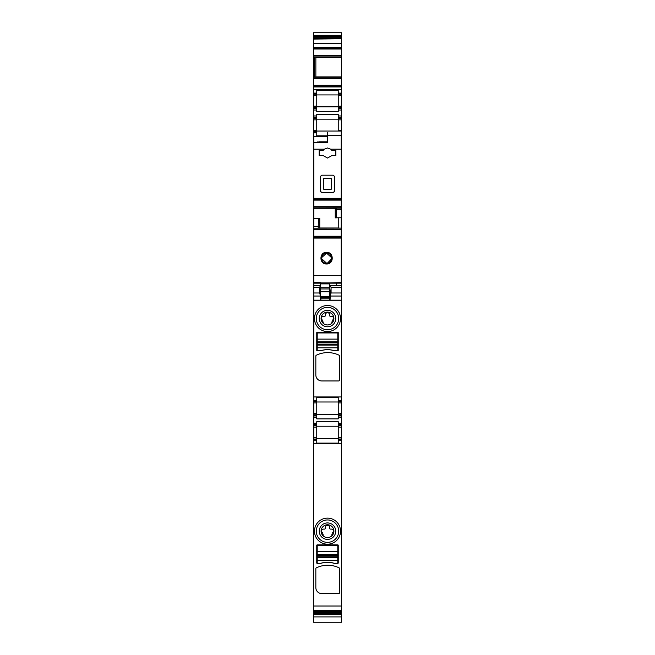 <?xml version="1.0" encoding="UTF-8"?>
<svg xmlns="http://www.w3.org/2000/svg" width="655" height="655" viewBox="0 0 655 655"><rect width="100%" height="100%" fill="white"/><g stroke="black" fill="none" stroke-linecap="round" stroke-linejoin="round"><path stroke-width="0.98" d="M323.152 535.864L323.152 534.693A2.284 2.284 0 0 1 322.792 533.448L322.792 533.064A0.459 0.459 0 0 0 322.399 532.605A1.375 1.375 0 0 1 321.212 531.205A2.17 2.17 0 0 1 323.382 529.109L324.413 529.109A0.917 0.917 0 0 0 325.33 528.192L325.33 527.504A2.17 2.17 0 0 1 327.5 525.335A2.17 2.17 0 0 1 329.67 527.504L329.67 528.192A0.917 0.917 0 0 0 330.587 529.109L331.618 529.109A2.17 2.17 0 0 1 333.788 531.205A1.375 1.375 0 0 1 332.601 532.605A0.459 0.459 0 0 0 332.208 533.064L332.208 533.448A2.284 2.284 0 0 1 331.848 534.693L331.848 535.864A6.403 6.403 0 0 0 326.771 524.802A6.403 6.403 0 0 0 323.152 535.864A6.403 6.403 0 0 0 331.848 535.864M321.916 537.206A8.228 8.228 0 0 0 334.983 527.733A8.228 8.228 0 0 0 319.673 528.61A8.228 8.228 0 0 0 321.916 537.206M322.129 540.997A11.2 11.2 0 0 0 337.333 536.535A11.2 11.2 0 0 0 332.871 521.331A11.2 11.2 0 0 0 317.667 525.793A11.2 11.2 0 0 0 333.329 540.727A11.2 11.2 0 0 0 332.871 521.331M334.279 542.291A13.034 13.034 0 0 0 333.747 519.726A13.034 13.034 0 0 0 316.062 524.917A13.034 13.034 0 0 0 334.279 542.291M313.557 614.333L341.443 614.333L341.443 622.25L313.557 622.242L313.557 606.022L341.443 606.022L341.443 440.168L338.242 440.168L338.242 443.116L316.758 443.116L316.758 440.168L313.786 440.168L313.786 443.116M341.443 606.022L341.443 614.333M313.786 135.757L313.786 418.807M313.557 135.757L313.786 114.469M341.443 108.656L341.443 108.083L338.242 108.083L338.242 108.656L341.443 108.656L341.443 117.343L338.242 117.343L338.242 114.396L316.758 114.396L316.758 117.343L313.786 117.343L313.557 114.469M313.557 114.396L313.557 90.161L313.786 93.108L316.758 93.108L316.758 90.161L338.242 90.161L338.242 93.108L341.443 93.108L341.443 78.51L341.443 78.936L341.443 78.51L313.557 78.51L313.557 85.109L341.443 85.109M313.557 85.109L313.557 90.161M313.557 76.987L313.557 78.51M314.58 75.53L314.58 58.557L314.285 57.034L313.786 57.034L313.786 75.53L314.58 75.53L314.285 77.053L313.786 77.053L313.557 75.53L313.557 77.233M313.557 75.53L313.557 56.854M313.557 57.1L313.557 56.011L341.443 56.011L341.443 57.1L314.326 57.091L341.443 57.091L341.443 78.51M313.557 35.313L341.443 35.313L341.443 32.75L313.557 32.75L313.557 56.011M313.557 606.022L313.557 443.599M313.557 443.116L313.786 421.746M341.443 415.933L341.443 415.36L338.242 415.36L338.242 415.933L341.443 415.933L341.443 424.62L338.242 424.62L338.242 421.673L316.758 421.673L316.758 424.62L313.786 424.62L313.557 421.746M313.557 421.673L313.557 418.807M334.32 563.398A22.18 22.18 0 0 0 320.68 563.398L320.475 563.398A22.18 22.18 0 0 1 334.525 563.398L337.792 563.398A0.459 0.459 0 0 0 338.242 562.94L338.242 545.337A0.459 0.459 0 0 0 337.792 544.878L317.208 544.878A0.459 0.459 0 0 0 316.758 545.337L316.758 562.94A0.459 0.459 0 0 0 317.208 563.398L317.208 557.683L337.792 557.683L337.792 560.426L317.208 560.426M320.68 563.398L317.208 563.398M315.841 568.663L315.841 587.633A5.944 5.944 0 0 0 321.785 593.577L338.7 593.577A0.917 0.917 0 0 0 339.618 592.669L339.618 568.663A0.917 0.917 0 0 0 339.102 567.844A26.061 26.061 0 0 0 316.357 567.844A0.917 0.917 0 0 0 315.841 568.663M316.758 437.655L313.786 437.655L313.786 427.134L316.758 427.134L316.758 440.168M316.758 424.62L316.758 427.134M313.557 437.655L313.786 440.168M313.557 427.134L313.786 425.766L316.758 425.766M313.786 424.62L313.786 425.766M338.242 424.62L338.242 440.168M316.758 438.572L338.242 438.572M341.214 131.745L341.214 132.891M327.5 135.831L316.758 135.831L316.758 132.891L313.786 132.891L313.557 135.831M341.214 269.614L341.443 132.891M341.214 272.889L341.443 269.614M341.443 272.889L341.443 280.144M330.014 296.748L330.014 289.731L330.014 296.903L329.555 297.362L330.014 296.748L330.079 299.753L330.267 295.561L331.086 292.981L331.07 287.324L330.243 285.817L341.443 285.809L341.214 280.184M330.267 295.561L330.087 289.731M341.443 285.809L341.443 300.244L313.786 300.244L313.786 296.035L320.41 296.035L320.41 299.753L320.868 300.162L320.868 298.819L329.621 298.819L329.596 297.452L320.868 297.452L320.41 296.748M330.079 299.753L329.604 300.162L341.443 300.162M330.079 298.877L329.621 298.877L329.604 300.162M313.557 396.955L341.443 396.955L341.443 401.441M313.557 397.446L313.786 400.385L316.758 400.385L316.758 397.446L338.242 397.446L338.242 400.385L341.443 400.385L341.443 401.531L338.242 401.531L338.242 400.385M341.443 415.36L341.443 401.531M341.443 413.42L338.242 413.42L338.242 401.531M338.242 413.42L338.242 414.787L341.443 414.787L338.242 414.787L338.242 415.36M338.242 415.933L338.242 417.309L341.443 417.309M341.443 424.62L341.443 425.766L338.242 425.766L341.443 425.766L341.443 439.022L338.242 439.022L341.443 439.022L341.443 440.168M313.557 610.927L341.443 610.927M313.557 611.156L341.443 611.156M341.443 622.25L313.557 622.25M341.443 35.313L341.443 38.719L313.557 38.719M313.557 38.498L341.443 38.498M341.443 46.939L341.443 45.768M313.557 39.079L341.443 38.719M341.443 39.079L341.443 48.069L313.557 48.069L341.443 48.069L341.443 56.011M313.557 55.577L341.443 55.577M315.866 76.987L315.866 57.1M314.285 77.053L341.443 77.053M314.351 76.987L341.443 76.987L314.326 77.003M313.557 78.076L341.443 78.076M313.557 86.018L341.443 86.018M341.443 108.083L341.443 94.255L338.242 94.255L338.242 93.108M341.443 94.255L341.443 93.108M341.443 106.143L338.242 106.143L338.242 94.255M338.242 106.143L338.242 107.51L341.443 107.51M338.242 108.083L338.242 107.51M338.242 108.656L338.242 110.024L341.443 110.024M338.242 117.343L338.242 118.489L341.443 118.489L338.242 118.489L338.242 119.169L316.758 119.169M341.443 117.343L341.443 131.745M338.242 131.057L316.758 131.057L338.242 131.057L338.242 119.169M313.557 413.42L313.786 402.899L316.758 402.899L316.758 413.42L313.786 413.42L313.557 418.881M313.557 106.143L313.786 95.622L316.758 95.622L316.758 106.143L313.786 106.143L313.557 111.604M316.758 439.022L313.786 439.022L316.758 439.022M338.242 426.225L316.758 426.225M316.758 117.343L316.758 118.489L313.786 118.489L313.557 119.857M316.758 130.378L313.786 130.378L313.786 131.745L316.758 131.745L316.758 118.489M316.758 132.318L313.786 132.318L313.786 131.745L316.758 131.745L316.758 132.891M313.786 132.318L313.786 132.891M313.557 130.378L313.786 119.857L316.758 119.857M313.786 117.343L313.786 118.489M329.555 297.206L320.868 297.206M313.786 296.035L313.786 287.324L319.624 287.324L320.41 285.817L320.41 296.035M327.5 132.588L327.5 142.724L313.786 142.724L313.786 287.324M321.253 329.973A13.034 13.034 0 0 0 334.279 329.67A13.034 13.034 0 0 0 333.747 307.097A13.034 13.034 0 0 0 316.062 312.288A13.034 13.034 0 0 0 321.253 329.973M322.129 328.368A11.2 11.2 0 0 0 333.329 328.106A11.2 11.2 0 0 0 332.871 308.71A11.2 11.2 0 0 0 317.667 313.164A11.2 11.2 0 0 0 322.129 328.368A11.2 11.2 0 0 0 337.333 323.906A11.2 11.2 0 0 0 332.871 308.71M338.7 380.956L321.785 380.956A5.944 5.944 0 0 1 315.841 375.012L315.841 356.042A0.917 0.917 0 0 1 316.357 355.215A26.061 26.061 0 0 1 339.102 355.215A0.917 0.917 0 0 1 339.618 356.042L339.618 380.039A0.917 0.917 0 0 1 338.7 380.956M317.208 350.777A0.459 0.459 0 0 1 316.758 350.319L316.758 332.715A0.459 0.459 0 0 1 317.208 332.257L337.792 332.257A0.459 0.459 0 0 1 338.242 332.715L338.242 350.319A0.459 0.459 0 0 1 337.792 350.777L334.32 350.777A22.18 22.18 0 0 0 320.68 350.777L317.208 350.777L317.208 345.062L337.792 345.062L337.792 347.805L317.208 347.805M313.557 402.899L313.786 400.385M313.786 415.933L316.758 415.933L316.758 414.787L313.786 414.787L316.758 414.787L316.758 413.42M316.758 415.933L316.758 418.881L338.242 418.881L338.242 417.309M316.758 402.899L316.758 400.385M338.242 401.99L316.758 401.99M316.758 414.337L338.242 414.337L316.758 414.337M313.557 95.622L313.786 93.108M316.758 95.622L316.758 93.108M316.758 106.143L316.758 107.51L313.786 107.51M313.786 108.656L316.758 108.656L316.758 107.51M316.758 108.656L316.758 111.604L338.242 111.604L338.242 110.024M338.242 94.934L316.758 94.934M316.758 106.822L338.242 106.822L316.758 106.822M319.624 287.324L319.624 292.981L320.41 295.561M316.758 401.531L313.786 401.531M316.758 94.255L313.786 94.255M326.558 310.364A8.228 8.228 0 0 0 321.916 324.585A8.228 8.228 0 0 0 334.983 315.104A8.228 8.228 0 0 0 326.558 310.364M326.771 312.181A6.403 6.403 0 0 0 323.152 323.243A6.403 6.403 0 0 0 331.848 323.243A6.403 6.403 0 0 0 326.771 312.181M330.57 312.918A6.403 6.403 0 0 0 323.152 323.243L323.152 322.063A2.284 2.284 0 0 1 322.792 320.827L322.792 320.434A0.459 0.459 0 0 0 322.399 319.984A1.375 1.375 0 0 1 321.212 318.576A2.17 2.17 0 0 1 323.382 316.48L324.413 316.48A0.917 0.917 0 0 0 325.33 315.563L325.33 314.883A2.17 2.17 0 0 1 327.5 312.705A2.17 2.17 0 0 1 329.67 314.883A2.17 2.17 0 0 0 327.5 312.705A2.17 2.17 0 0 0 325.33 314.883M331.848 323.243L331.848 322.063A2.284 2.284 0 0 0 332.208 320.827L332.208 320.434A0.459 0.459 0 0 1 332.601 319.984A1.375 1.375 0 0 0 333.788 318.576A2.17 2.17 0 0 0 331.618 316.48L330.587 316.48A0.917 0.917 0 0 1 329.67 315.563L329.67 314.883M341.443 396.955L341.443 300.244M313.786 149.193L324.225 149.193L327.5 147.981L330.775 149.193L331.79 150.38L335.843 150.38L335.843 155.636L331.79 155.636L327.5 158.035L323.21 155.636L319.157 155.636L319.157 150.38L321.187 150.38M324.225 149.193L323.21 150.38L319.157 150.38M330.775 149.193L341.214 149.193L341.214 209.665L336.531 209.665L336.826 208.151L313.786 208.208M333.87 175.352L333.215 175.188L334.59 176.555L334.59 191.186L333.215 192.562L321.785 192.562L320.41 191.186L320.41 176.555L321.785 175.188L333.215 175.188M334.418 191.849L334.59 191.186M320.582 191.849L320.41 191.186M321.13 175.352L321.785 175.188M341.214 149.193L341.214 131.057L327.5 131.057M341.214 199.202L313.786 199.202L341.214 198.801M336.531 209.665L336.531 217.837L335.245 217.869L335.245 208.208M313.786 218.614L319.755 218.41L319.755 228.096M313.786 218.631L319.755 218.41M318.469 218.467L318.174 228.161L341.214 228.104L341.214 283.173L329.784 283.173M313.786 275.329L341.214 275.329M326.583 263.981C319.075 264.342 319.075 251.987 326.583 252.347C334.099 251.987 334.091 264.35 326.583 263.981M313.786 282.592L320.639 282.592L320.639 283.877L329.784 283.877L329.784 282.927L320.639 282.927M341.214 282.592L329.784 282.927M318.215 228.112L341.214 228.112L318.232 228.104M336.531 217.837L338.242 217.779L338.242 228.096M318.445 228.096L341.214 228.096L341.214 217.779L338.242 217.779M341.214 217.779L341.214 209.665M331.389 178.618L331.389 189.131L331.16 178.389L323.611 178.618L323.611 189.131M331.16 189.361L323.84 189.361M327.5 142.724L318.813 142.724L318.813 141.807C316.75 141.807 316.75 141.807 318.813 141.807L327.5 141.807M326.583 263.212C320.049 263.482 320.148 252.805 326.583 253.149C333.018 252.814 333.133 263.482 326.583 263.212L321.572 258.602M329.784 287.168L329.784 291.745L320.639 291.745L320.639 287.168L329.784 287.168L329.784 283.877M329.784 291.745L329.784 296.821L320.639 296.821M320.639 291.745L320.639 295.511M320.639 287.168L320.639 283.877M331.16 189.344L323.84 189.344M331.586 257.661L326.583 253.149L321.58 257.677M327.451 263.13L331.569 258.889M336.555 283.173L336.555 285.809M313.876 283.173L313.876 285.809M337.792 557.683L337.792 545.566L317.208 545.566L317.208 557.683M337.792 563.398L337.792 560.426M337.792 554.482L317.208 554.482M337.792 345.062L337.792 332.945L317.208 332.945L317.208 345.062M337.792 350.777L337.792 347.805M320.68 350.777L320.475 350.777A22.18 22.18 0 0 1 334.525 350.777L334.32 350.777M337.792 341.861L317.208 341.861M341.443 443.599L313.786 443.599M313.557 610.566L341.443 610.566M327.5 136.322L313.786 136.322L313.786 135.831M331.07 287.324L341.443 287.324M331.086 292.981L341.443 292.981M330.251 296.035L341.443 296.035M330.079 298.819L320.41 298.877M320.868 300.162L313.786 300.162M313.786 396.955L313.786 397.446M338.242 400.958L341.443 400.958M338.242 402.899L341.443 402.899M341.443 423.253L338.242 423.253M341.443 425.193L338.242 425.193M338.242 427.134L341.443 427.134M338.242 437.655L341.443 437.655M338.242 439.595L341.443 439.595M313.557 611.729L341.443 611.729M313.557 612.72L341.443 612.72M313.557 613.408L341.443 613.408M313.557 36.246L341.443 36.246M313.557 36.926L341.443 36.926M313.557 37.916L341.443 37.916M313.557 43.623L341.443 43.623M313.557 47.152L341.443 47.152M313.557 48.069L341.443 48.069M313.557 48.986L341.443 48.986M315.866 57.19L341.443 57.19M315.866 76.897L341.443 76.897M313.557 86.935L341.443 86.935M313.557 89.678L341.443 89.678M313.786 89.678L313.786 90.161M338.242 93.681L341.443 93.681M338.242 95.622L341.443 95.622M341.443 115.968L338.242 115.968M341.443 117.916L338.242 117.916M338.242 119.857L341.443 119.857M338.242 130.378L341.443 130.378M316.758 417.309L313.557 417.309M316.758 423.253L313.557 423.253M314.58 58.557L313.557 58.557M316.758 110.024L313.557 110.024M316.758 115.968L313.557 115.968M313.786 425.193L316.758 425.193M316.758 439.595L313.786 439.595M330.046 296.993L329.555 297.362M320.41 298.819L320.868 298.819L320.868 297.452A0.459 0.459 0 0 1 320.41 296.993M313.786 117.916L316.758 117.916M313.786 292.981L319.624 292.981M313.786 415.36L316.758 415.36M316.758 400.958L313.786 400.958M313.786 108.083L316.758 108.083M316.758 93.681L313.786 93.681M313.786 198.277L341.214 198.277M327.5 135.634L341.214 135.634M313.786 200.111L341.214 200.111M313.786 206.702L341.214 206.702M313.786 207.136L341.214 207.136M341.214 208.151L336.826 208.151M313.786 208.282L335.245 208.282M319.755 227.989L338.242 227.989M313.786 226.638L318.469 226.638M313.786 228.161L318.174 228.161M313.786 229.201L341.214 229.201M313.786 229.635L341.214 229.635M313.786 236.234L341.214 236.234M313.786 237.151L341.214 237.151L313.786 237.151M313.786 238.084L341.214 238.084M326.583 253.149L326.583 252.347M320.639 288.953L329.784 288.953M337.792 556.766L317.208 556.766M337.792 551.739L317.208 551.739M337.792 555.399L317.208 555.399M337.792 344.145L317.208 344.145M337.792 339.118L317.208 339.118M337.792 342.77L317.208 342.77M313.557 616.904L341.443 616.904M313.786 285.809L320.41 285.809M313.786 283.173L320.639 283.173M317.208 142.724L317.208 141.807"/></g></svg>
